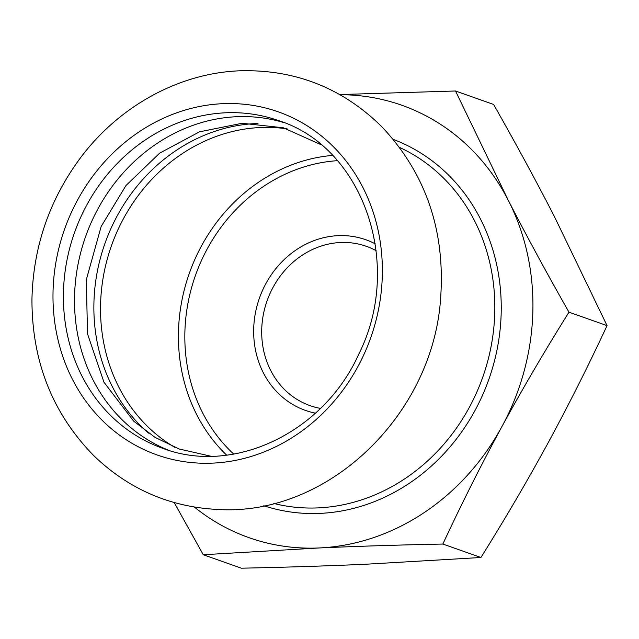 <?xml version="1.0" encoding="UTF-8"?>
<svg xmlns="http://www.w3.org/2000/svg" width="639" height="639" viewBox="0 0 639 639"><rect width="100%" height="100%" fill="white"/><g stroke="black" fill="none" stroke-linecap="round" stroke-linejoin="round"><path stroke-width="0.96" d="M258.012 123.479A173.792 155.149 -70.5 0 0 255.991 123.559A173.792 155.149 -70.5 0 0 104.54 244.609A173.792 155.149 -70.5 0 0 148.607 433.162M168.416 450.183A173.792 155.149 109.5 0 1 78.397 262.493A173.792 155.149 109.5 0 1 236.63 116.713A173.792 155.149 109.5 0 1 284.123 122.68M320.466 408.401A84.484 75.418 109.5 0 1 310.027 405.629A84.484 75.418 109.5 0 1 263.276 314.947A84.484 75.418 109.5 0 1 340.499 242.508A84.484 75.418 109.5 0 1 366.315 246.311A84.484 75.418 109.5 0 1 376.179 250.712M375.261 243.858A90.522 80.81 -70.5 0 0 259.418 298.141A90.522 80.81 -70.5 0 0 315.45 413.153M340.06 94.724A229.313 204.712 109.5 0 1 508.205 200.159A229.313 204.712 109.5 0 1 501.871 426.684A229.313 204.712 109.5 0 1 319.021 547.966A229.313 204.712 109.5 0 1 194.376 507.078M174.199 502.558L203.266 554.74L241.342 568.191C285.002 567.296 326.273 565.994 365.173 564.269L480.927 557.496L442.851 544.045C461.773 503.428 481.447 464.313 501.871 426.684C522.367 389.079 544.732 350.915 568.974 312.175L607.05 325.626C588.128 366.243 568.454 405.366 548.03 442.987C527.534 480.592 505.169 518.764 480.927 557.496M203.266 554.74L319.021 547.966C357.92 546.241 399.199 544.939 442.851 544.045M568.974 312.175C546.896 273.388 526.64 236.047 508.205 200.159L455.511 90.994L493.588 104.445C515.657 143.232 535.913 180.573 554.356 216.461L607.05 325.626M455.511 90.994L339.772 94.556M222.699 103.678A181.931 162.41 109.5 0 1 382.298 276.056A181.931 162.41 109.5 0 1 212.659 463.123A181.931 162.41 109.5 0 1 53.061 290.745A181.931 162.41 109.5 0 1 222.699 103.678M225.527 112.791A173.792 155.149 109.5 0 1 278.628 120.611C362.96 147.082 403.912 264.099 358.982 353.718C323.901 432.419 233.778 475.448 162.833 448.346A173.792 155.149 109.5 0 1 66.656 261.806A173.792 155.149 109.5 0 1 225.527 112.791M233.746 454.089A166.555 148.687 109.5 0 1 195.414 275.529A166.555 148.687 109.5 0 1 337.408 160.685M332.544 155.413A171.38 152.993 -70.5 0 0 189.296 273.372A171.38 152.993 -70.5 0 0 226.653 455.136M174.663 447.268A171.38 152.993 109.5 0 1 107.001 260.073A171.38 152.993 109.5 0 1 260.4 127.52A171.38 152.993 109.5 0 1 287.151 128.878M399.567 147.401A189.487 169.151 109.5 0 1 489.682 353.199A189.487 169.151 109.5 0 1 318.07 507.893A189.487 169.151 109.5 0 1 273.764 503.468M263.827 505.745A194.312 173.465 -70.5 0 0 319.987 513.389A194.312 173.465 -70.5 0 0 497.254 348.646A194.312 173.465 -70.5 0 0 393.265 139.39M239.569 70.809C294.739 69.196 342.089 87.767 381.611 126.514C425.694 173.265 445.367 230.383 440.646 297.878C433.37 413.984 328.853 515.969 218.65 509.515C170.541 507.286 129.014 489.434 94.069 455.95C52.566 413.713 31.862 361.49 31.95 299.284C33.148 247.485 49.075 200.67 79.731 158.831C118.127 106.841 178.241 73.213 239.569 70.809M210.814 456.214L179.128 448.977L155.093 437.403L133.623 421.101L103.965 382.234L87.527 333.917L86.313 279.714L101.13 226.549L125.939 185.574L159.67 153.128L199.496 131.826L242.133 123.271L283.317 127.776L320.898 144.63"/></g></svg>
